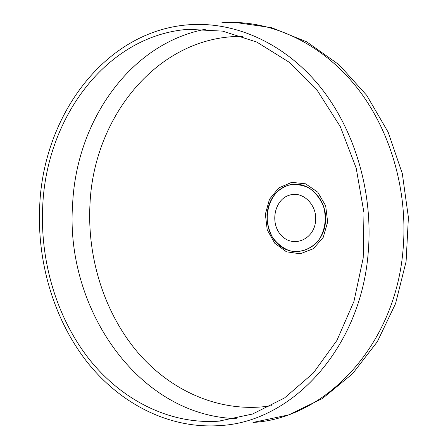 <?xml version="1.0" encoding="UTF-8"?>
<svg xmlns="http://www.w3.org/2000/svg" width="448" height="448" viewBox="0 0 448 448"><rect width="100%" height="100%" fill="white"/><g stroke="black" fill="none" stroke-linecap="round" stroke-linejoin="round"><path stroke-width="0.67" d="M265.362 214.2L269.466 199.27L278.818 187.902L291.687 182.342L305.603 183.82L317.783 192.186L325.69 205.845L327.645 222.018L323.232 237.345L313.41 248.685L300.266 253.803L286.474 251.804L274.725 243.236L267.226 229.841L265.362 214.2M288.417 185.248C275.839 189.778 268.688 199.517 266.952 214.446C266.935 222.578 268.761 230.171 272.429 237.233C277.038 243.55 282.738 248.058 289.531 250.757C300.076 253.215 310.845 249.536 318.405 240.716C325.209 230.289 326.883 218.73 323.428 206.03C320.124 198.458 315.353 192.45 309.12 187.998C302.372 184.817 295.467 183.898 288.417 185.248C306.947 178.965 327.869 199.097 325.444 221.788C323.725 248.517 293.608 260.982 276.993 243.068C259.778 226.1 266.47 191.251 288.417 185.259M42.717 206.282C46.323 117.662 106.658 35.342 188.244 29.327L222.667 31.136L256.855 42.09L289.055 62.171L317.458 90.765L340.329 126.672L356.188 168.095L363.978 212.744L363.199 258.065L353.942 301.437L336.913 340.452L313.281 373.106L284.575 397.93L252.498 414.047L218.775 421.165C169.042 424.682 121.055 399.644 88.665 358.523C56.465 317.033 39.962 261.016 42.717 206.282M368.312 251.289C361.407 347.962 292.331 421.635 220.702 425.522C169.596 429.464 120.243 403.917 86.957 361.833C53.855 319.362 36.893 261.957 39.704 205.867C43.361 114.974 105.454 30.391 189.476 24.724C234.802 21.532 283.545 42.638 318.909 85.305C354.066 128.083 373.195 190.926 368.312 251.289M315.582 220.735C314.423 239.378 293.418 248.293 281.658 235.738C269.478 223.821 274.26 199.192 289.71 195.093C302.742 190.77 317.262 204.915 315.582 220.735M271.533 405.726C221.687 413.694 171.892 391.994 138.107 352.834C104.474 313.309 87.052 258.104 89.986 204.176C93.66 115.965 158.99 35.134 242.76 36.411M236.331 418.606C138.449 415.979 64.803 308.23 72.632 204.002C76.446 121.083 130.088 43.299 205.985 29.137M403.155 248.455C396.01 344.848 325.758 418.432 252.974 422.442L288.635 414.915L322.414 398.53L352.514 373.783L377.339 341.69L395.534 303.688L406.09 261.582L408.402 217.454L402.31 173.566L388.142 132.154L366.682 95.301L339.086 64.758L306.813 41.899L271.55 27.647L235.116 22.428L221.833 22.77L234.416 22.439C278.869 23.341 325.041 46.704 357.963 88.911C390.673 131.247 407.954 191.027 403.155 248.455M218.775 421.165L221.67 420.907M188.244 29.327L191.145 29.131"/></g></svg>
